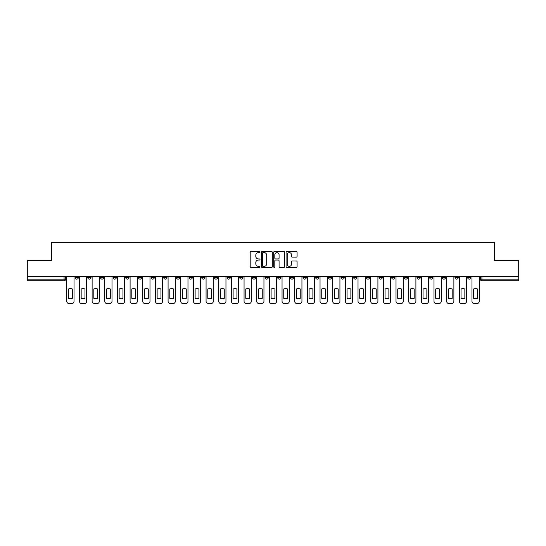 <?xml version="1.0" encoding="UTF-8"?>
<svg xmlns="http://www.w3.org/2000/svg" width="546" height="546" viewBox="0 0 546 546"><rect width="100%" height="100%" fill="white"/><g stroke="black" fill="none" stroke-linecap="round" stroke-linejoin="round"><path stroke-width="0.82" d="M260.012 252.075A0.56 0.56 0 0 0 259.452 251.515L250.989 251.515A0.799 0.799 0 0 0 250.191 252.313L250.191 266.653A0.799 0.799 0 0 0 250.989 267.451L259.452 267.451A0.56 0.56 0 0 0 260.012 266.892A0.56 0.56 0 0 0 259.452 266.339L258.36 266.339A2.553 2.553 0 0 1 255.808 263.786L255.808 262.592A2.553 2.553 0 0 1 258.36 260.046L259.452 260.046A0.56 0.56 0 0 0 260.012 259.486A0.56 0.56 0 0 0 259.452 258.927L258.36 258.927A2.553 2.553 0 0 1 255.808 256.381L255.808 255.18A2.553 2.553 0 0 1 258.36 252.634L259.452 252.634A0.56 0.56 0 0 0 260.012 252.075M416.994 276.61L416.994 277.505L420.243 277.505A1.624 1.624 0 0 1 418.618 279.129A1.624 1.624 0 0 1 416.994 277.505L416.994 276.61M404.333 276.61L404.333 277.505L407.582 277.505A1.624 1.624 0 0 1 405.958 279.129A1.624 1.624 0 0 1 404.333 277.505L404.333 276.61M328.358 276.61L328.358 277.505L331.606 277.505A1.624 1.624 0 0 1 329.982 279.129A1.624 1.624 0 0 1 328.358 277.505L328.358 276.61M315.697 276.61L315.697 277.505L318.939 277.505A1.624 1.624 0 0 1 317.322 279.129A1.624 1.624 0 0 1 315.697 277.505L315.697 276.61M303.03 276.61L303.03 277.505L306.279 277.505A1.624 1.624 0 0 1 304.654 279.129A1.624 1.624 0 0 1 303.03 277.505L303.03 276.61M277.709 276.61L277.709 277.505L280.958 277.505A1.624 1.624 0 0 1 279.334 279.129A1.624 1.624 0 0 1 277.709 277.505L277.709 276.61M252.382 277.505L252.382 276.61L252.382 277.505A1.624 1.624 0 0 0 254.006 279.129A1.624 1.624 0 0 1 252.382 277.505L255.63 277.505A1.624 1.624 0 0 1 254.006 279.129A1.624 1.624 0 0 0 255.63 277.505L255.63 276.61L255.63 277.505M239.721 277.505L239.721 276.61L239.721 277.505A1.624 1.624 0 0 0 241.346 279.129A1.624 1.624 0 0 1 239.721 277.505L242.97 277.505A1.624 1.624 0 0 1 241.346 279.129M227.061 277.505L227.061 276.61L227.061 277.505A1.624 1.624 0 0 0 228.678 279.129A1.624 1.624 0 0 1 227.061 277.505L230.303 277.505A1.624 1.624 0 0 1 228.678 279.129A1.624 1.624 0 0 0 230.303 277.505L230.303 276.61L230.303 277.505M214.394 276.61L214.394 277.505L217.642 277.505A1.624 1.624 0 0 1 216.018 279.129A1.624 1.624 0 0 1 214.394 277.505L214.394 276.61M201.733 276.61L201.733 277.505L204.982 277.505A1.624 1.624 0 0 1 203.358 279.129A1.624 1.624 0 0 1 201.733 277.505L201.733 276.61M189.073 276.61L189.073 277.505L192.315 277.505A1.624 1.624 0 0 1 190.697 279.129A1.624 1.624 0 0 1 189.073 277.505L189.073 276.61M176.406 277.505L176.406 276.61L176.406 277.505A1.624 1.624 0 0 0 178.03 279.129A1.624 1.624 0 0 1 176.406 277.505L179.654 277.505A1.624 1.624 0 0 1 178.03 279.129M151.085 277.505L151.085 276.61L151.085 277.505A1.624 1.624 0 0 0 152.709 279.129A1.624 1.624 0 0 1 151.085 277.505L154.327 277.505A1.624 1.624 0 0 1 152.709 279.129A1.624 1.624 0 0 0 154.327 277.505L154.327 276.61L154.327 277.505M138.418 277.505L138.418 276.61L138.418 277.505A1.624 1.624 0 0 0 140.042 279.129A1.624 1.624 0 0 1 138.418 277.505L141.667 277.505A1.624 1.624 0 0 1 140.042 279.129A1.624 1.624 0 0 0 141.667 277.505L141.667 276.61L141.667 277.505M125.757 277.505L125.757 276.61L125.757 277.505A1.624 1.624 0 0 0 127.382 279.129A1.624 1.624 0 0 1 125.757 277.505L129.006 277.505A1.624 1.624 0 0 1 127.382 279.129A1.624 1.624 0 0 0 129.006 277.505L129.006 276.61L129.006 277.505M113.097 277.505L113.097 276.61L113.097 277.505A1.624 1.624 0 0 0 114.721 279.129A1.624 1.624 0 0 1 113.097 277.505L116.346 277.505A1.624 1.624 0 0 1 114.721 279.129M100.437 277.505L100.437 276.61L100.437 277.505A1.624 1.624 0 0 0 102.054 279.129A1.624 1.624 0 0 1 100.437 277.505L103.679 277.505A1.624 1.624 0 0 1 102.054 279.129A1.624 1.624 0 0 0 103.679 277.505L103.679 276.61L103.679 277.505M87.769 277.505L87.769 276.61L87.769 277.505A1.624 1.624 0 0 0 89.394 279.129A1.624 1.624 0 0 1 87.769 277.505L91.018 277.505A1.624 1.624 0 0 1 89.394 279.129A1.624 1.624 0 0 0 91.018 277.505L91.018 276.61L91.018 277.505M296.287 257.132A0.799 0.799 0 0 0 297.079 256.34L297.079 252.313A0.799 0.799 0 0 0 296.287 251.515L286.882 251.515A0.799 0.799 0 0 0 286.084 252.313L286.084 266.653A0.799 0.799 0 0 0 286.882 267.451L296.287 267.451A0.799 0.799 0 0 0 297.079 266.653L297.079 261.793A0.799 0.799 0 0 0 296.287 261.002L292.26 261.002A0.799 0.799 0 0 0 291.462 261.793L291.462 264.203A2.129 2.129 0 0 1 289.332 266.339A2.129 2.129 0 0 1 287.203 264.203L287.203 254.764A2.129 2.129 0 0 1 289.332 252.634A2.129 2.129 0 0 1 291.462 254.764L291.462 256.34A0.799 0.799 0 0 0 292.26 257.132L296.287 257.132M27.3 276.61L27.3 260.462L51.488 260.462L51.488 242.356L494.512 242.356L494.512 260.462L518.7 260.462L518.7 276.61L27.3 276.61L27.3 279.129L65.691 279.129L65.691 276.61L65.691 279.129A1.624 1.624 0 0 1 64.073 280.753L27.3 280.753L27.3 279.129M272.304 252.313A0.799 0.799 0 0 0 271.505 251.515L262.107 251.515A0.799 0.799 0 0 0 261.309 252.313L261.309 266.653A0.799 0.799 0 0 0 262.107 267.451L271.505 267.451A0.799 0.799 0 0 0 272.304 266.653L272.304 252.313M274.495 251.515L283.893 251.515A0.799 0.799 0 0 1 284.691 252.313L284.691 266.653A0.799 0.799 0 0 1 283.893 267.451L279.873 267.451A0.799 0.799 0 0 1 279.074 266.653L279.074 260.838A0.799 0.799 0 0 0 278.276 260.046L275.607 260.046A0.799 0.799 0 0 0 274.815 260.838L274.815 266.892A0.56 0.56 0 0 1 274.256 267.451A0.56 0.56 0 0 1 273.696 266.892L273.696 252.313A0.799 0.799 0 0 1 274.495 251.515M480.309 276.61L480.309 279.129L518.7 279.129L518.7 280.753L481.927 280.753A1.624 1.624 0 0 1 480.309 279.129A1.624 1.624 0 0 0 481.927 280.753L481.927 276.61M518.7 276.61L518.7 279.129M470.891 276.61L470.891 277.505A1.624 1.624 0 0 1 469.267 279.129A1.624 1.624 0 0 1 467.642 277.505L470.891 277.505M467.642 276.61L467.642 277.505M458.231 276.61L458.231 277.505A1.624 1.624 0 0 1 456.606 279.129A1.624 1.624 0 0 1 454.982 277.505A1.624 1.624 0 0 0 456.606 279.129M454.982 276.61L454.982 277.505L458.231 277.505M445.563 276.61L445.563 277.505A1.624 1.624 0 0 1 443.946 279.129A1.624 1.624 0 0 1 442.321 277.505L445.563 277.505M442.321 276.61L442.321 277.505M432.903 276.61L432.903 277.505A1.624 1.624 0 0 1 431.279 279.129A1.624 1.624 0 0 1 429.654 277.505L432.903 277.505M429.654 276.61L429.654 277.505M420.243 276.61L420.243 277.505M407.582 276.61L407.582 277.505L407.582 276.61M394.915 276.61L394.915 277.505A1.624 1.624 0 0 1 393.291 279.129A1.624 1.624 0 0 1 391.673 277.505L394.915 277.505M391.673 276.61L391.673 277.505M382.255 276.61L382.255 277.505A1.624 1.624 0 0 1 380.63 279.129A1.624 1.624 0 0 1 379.006 277.505L382.255 277.505M379.006 276.61L379.006 277.505M369.594 276.61L369.594 277.505A1.624 1.624 0 0 1 367.97 279.129A1.624 1.624 0 0 1 366.346 277.505L369.594 277.505M366.346 276.61L366.346 277.505M356.927 276.61L356.927 277.505A1.624 1.624 0 0 1 355.303 279.129A1.624 1.624 0 0 1 353.685 277.505L356.927 277.505M353.685 276.61L353.685 277.505M344.267 276.61L344.267 277.505A1.624 1.624 0 0 1 342.642 279.129A1.624 1.624 0 0 1 341.018 277.505L344.267 277.505M341.018 276.61L341.018 277.505M331.606 276.61L331.606 277.505A1.624 1.624 0 0 1 329.982 279.129M318.939 276.61L318.939 277.505M306.279 277.505L306.279 276.61L306.279 277.505A1.624 1.624 0 0 1 304.654 279.129M293.618 276.61L293.618 277.505A1.624 1.624 0 0 1 291.994 279.129A1.624 1.624 0 0 1 290.37 277.505A1.624 1.624 0 0 0 291.994 279.129A1.624 1.624 0 0 0 293.618 277.505L290.37 277.505L290.37 276.61M280.958 277.505L280.958 276.61L280.958 277.505A1.624 1.624 0 0 1 279.334 279.129M268.291 276.61L268.291 277.505A1.624 1.624 0 0 1 266.666 279.129A1.624 1.624 0 0 1 265.042 277.505A1.624 1.624 0 0 0 266.666 279.129M265.042 276.61L265.042 277.505L268.291 277.505M242.97 276.61L242.97 277.505L242.97 276.61M217.642 277.505L217.642 276.61L217.642 277.505A1.624 1.624 0 0 1 216.018 279.129M204.982 277.505L204.982 276.61L204.982 277.505A1.624 1.624 0 0 1 203.358 279.129M192.315 277.505L192.315 276.61L192.315 277.505A1.624 1.624 0 0 1 190.697 279.129M179.654 276.61L179.654 277.505L179.654 276.61M166.994 277.505L166.994 276.61L166.994 277.505A1.624 1.624 0 0 1 165.37 279.129A1.624 1.624 0 0 1 163.745 277.505L166.994 277.505A1.624 1.624 0 0 1 165.37 279.129M163.745 276.61L163.745 277.505M116.346 276.61L116.346 277.505L116.346 276.61M78.358 276.61L78.358 277.505A1.624 1.624 0 0 1 76.733 279.129A1.624 1.624 0 0 1 75.109 277.505A1.624 1.624 0 0 0 76.733 279.129A1.624 1.624 0 0 0 78.358 277.505L78.358 276.61M75.109 276.61L75.109 277.505L78.358 277.505M64.073 276.61L64.073 280.753A1.624 1.624 0 0 0 65.691 279.129M262.981 252.634A0.56 0.56 0 0 0 262.421 253.194L262.421 265.779A0.56 0.56 0 0 0 262.981 266.339L264.134 266.339A2.553 2.553 0 0 0 266.687 263.786L266.687 255.18A2.553 2.553 0 0 0 264.134 252.634L262.981 252.634M279.074 254.805A2.129 2.129 0 0 0 276.945 252.675A2.129 2.129 0 0 0 274.815 254.805L274.815 258.128A0.799 0.799 0 0 0 275.607 258.927L278.276 258.927A0.799 0.799 0 0 0 279.074 258.128L279.074 254.805M68.496 288.998L68.496 298.396A5.071 5.071 131.6 0 0 72.311 298.396A5.071 5.071 -131.6 0 1 68.496 298.396L68.496 288.998A5.071 5.071 -131.6 0 1 72.311 288.998A5.071 5.071 131.6 0 0 68.496 288.998M72.311 288.998L72.311 298.396L72.311 288.998M66.789 301.208L66.789 276.61L66.789 301.208A2.437 2.437 48.4 0 0 69.226 303.644L71.581 303.644A2.437 2.437 48.4 0 0 74.01 301.208L74.01 276.61M69.226 303.644L71.581 303.644M81.156 288.998L81.156 298.396A5.071 5.071 131.6 0 0 84.971 298.396A5.071 5.071 -131.6 0 1 81.156 298.396L81.156 288.998A5.071 5.071 -131.6 0 1 84.971 288.998A5.071 5.071 131.6 0 0 81.156 288.998M84.971 288.998L84.971 298.396L84.971 288.998M79.45 301.208L79.45 276.61L79.45 301.208A2.437 2.437 48.4 0 0 81.886 303.644L84.241 303.644A2.437 2.437 48.4 0 0 86.677 301.208L86.677 276.61M93.816 288.998L93.816 298.396A5.071 5.071 131.6 0 0 97.632 298.396A5.071 5.071 -131.6 0 1 93.816 298.396L93.816 288.998A5.071 5.071 -131.6 0 1 97.632 288.998A5.071 5.071 131.6 0 0 93.816 288.998M97.632 288.998L97.632 298.396L97.632 288.998M92.117 301.208L92.117 276.61L92.117 301.208A2.437 2.437 48.4 0 0 94.547 303.644L96.901 303.644A2.437 2.437 48.4 0 0 99.338 301.208L99.338 276.61M81.886 303.644L84.241 303.644M94.547 303.644L96.901 303.644M106.484 288.998L106.484 298.396A5.071 5.071 131.6 0 0 110.299 298.396A5.071 5.071 -131.6 0 1 106.484 298.396L106.484 288.998A5.071 5.071 -131.6 0 1 110.299 288.998A5.071 5.071 131.6 0 0 106.484 288.998M110.299 288.998L110.299 298.396L110.299 288.998M104.777 301.208L104.777 276.61L104.777 301.208A2.437 2.437 48.4 0 0 107.214 303.644L109.569 303.644A2.437 2.437 48.4 0 0 111.998 301.208L111.998 276.61M119.144 288.998L119.144 298.396A5.071 5.071 131.6 0 0 122.959 298.396A5.071 5.071 -131.6 0 1 119.144 298.396L119.144 288.998A5.071 5.071 -131.6 0 1 122.959 288.998A5.071 5.071 131.6 0 0 119.144 288.998M122.959 288.998L122.959 298.396L122.959 288.998M117.438 301.208L117.438 276.61L117.438 301.208A2.437 2.437 48.4 0 0 119.874 303.644L122.229 303.644A2.437 2.437 48.4 0 0 124.665 301.208L124.665 276.61M131.804 288.998L131.804 298.396A5.071 5.071 131.6 0 0 135.62 298.396A5.071 5.071 -131.6 0 1 131.804 298.396L131.804 288.998A5.071 5.071 -131.6 0 1 135.62 288.998A5.071 5.071 131.6 0 0 131.804 288.998M135.62 288.998L135.62 298.396L135.62 288.998M130.098 301.208L130.098 276.61L130.098 301.208A2.437 2.437 48.4 0 0 132.535 303.644L134.889 303.644A2.437 2.437 48.4 0 0 137.326 301.208L137.326 276.61M107.214 303.644L109.569 303.644M119.874 303.644L122.229 303.644M132.535 303.644L134.889 303.644M144.465 288.998L144.465 298.396A5.071 5.071 131.6 0 0 148.28 298.396A5.071 5.071 -131.6 0 1 144.465 298.396L144.465 288.998A5.071 5.071 -131.6 0 1 148.28 288.998L148.28 298.396L148.28 288.998A5.071 5.071 131.6 0 0 144.465 288.998M142.765 301.208L142.765 276.61L142.765 301.208A2.437 2.437 48.4 0 0 145.202 303.644L147.55 303.644A2.437 2.437 48.4 0 0 149.986 301.208L149.986 276.61M157.132 288.998L157.132 298.396A5.071 5.071 131.6 0 0 160.947 298.396A5.071 5.071 -131.6 0 1 157.132 298.396L157.132 288.998A5.071 5.071 -131.6 0 1 160.947 288.998L160.947 298.396L160.947 288.998A5.071 5.071 131.6 0 0 157.132 288.998M155.426 301.208L155.426 276.61L155.426 301.208A2.437 2.437 48.4 0 0 157.862 303.644L160.217 303.644A2.437 2.437 48.4 0 0 162.653 301.208L162.653 276.61M169.792 288.998L169.792 298.396A5.071 5.071 131.6 0 0 173.608 298.396A5.071 5.071 -131.6 0 1 169.792 298.396L169.792 288.998A5.071 5.071 -131.6 0 1 173.608 288.998L173.608 298.396L173.608 288.998A5.071 5.071 131.6 0 0 169.792 288.998M168.086 301.208L168.086 276.61L168.086 301.208A2.437 2.437 48.4 0 0 170.523 303.644L172.877 303.644A2.437 2.437 48.4 0 0 175.314 301.208L175.314 276.61M182.453 288.998L182.453 298.396A5.071 5.071 131.6 0 0 186.268 298.396A5.071 5.071 -131.6 0 1 182.453 298.396L182.453 288.998A5.071 5.071 -131.6 0 1 186.268 288.998L186.268 298.396L186.268 288.998A5.071 5.071 131.6 0 0 182.453 288.998M180.753 301.208L180.753 276.61L180.753 301.208A2.437 2.437 48.4 0 0 183.183 303.644L185.538 303.644A2.437 2.437 48.4 0 0 187.974 301.208L187.974 276.61M195.12 288.998L195.12 298.396A5.071 5.071 131.6 0 0 198.935 298.396A5.071 5.071 -131.6 0 1 195.12 298.396L195.12 288.998A5.071 5.071 -131.6 0 1 198.935 288.998L198.935 298.396L198.935 288.998A5.071 5.071 131.6 0 0 195.12 288.998M193.414 301.208L193.414 276.61L193.414 301.208A2.437 2.437 48.4 0 0 195.85 303.644L198.205 303.644A2.437 2.437 48.4 0 0 200.635 301.208L200.635 276.61M207.78 288.998L207.78 298.396A5.071 5.071 131.6 0 0 211.595 298.396A5.071 5.071 -131.6 0 1 207.78 298.396L207.78 288.998A5.071 5.071 -131.6 0 1 211.595 288.998L211.595 298.396L211.595 288.998A5.071 5.071 131.6 0 0 207.78 288.998M206.074 301.208L206.074 276.61L206.074 301.208A2.437 2.437 48.4 0 0 208.511 303.644L210.865 303.644A2.437 2.437 48.4 0 0 213.302 301.208L213.302 276.61M220.441 288.998L220.441 298.396A5.071 5.071 131.6 0 0 224.256 298.396A5.071 5.071 -131.6 0 1 220.441 298.396L220.441 288.998A5.071 5.071 -131.6 0 1 224.256 288.998L224.256 298.396L224.256 288.998A5.071 5.071 131.6 0 0 220.441 288.998M218.741 301.208L218.741 276.61L218.741 301.208A2.437 2.437 48.4 0 0 221.171 303.644L223.526 303.644A2.437 2.437 48.4 0 0 225.962 301.208L225.962 276.61M233.108 288.998L233.108 298.396A5.071 5.071 131.6 0 0 236.923 298.396A5.071 5.071 -131.6 0 1 233.108 298.396L233.108 288.998A5.071 5.071 -131.6 0 1 236.923 288.998L236.923 298.396L236.923 288.998A5.071 5.071 131.6 0 0 233.108 288.998M231.402 301.208L231.402 276.61L231.402 301.208A2.437 2.437 48.4 0 0 233.838 303.644L236.193 303.644A2.437 2.437 48.4 0 0 238.622 301.208L238.622 276.61M245.768 288.998L245.768 298.396A5.071 5.071 131.6 0 0 249.583 298.396A5.071 5.071 -131.6 0 1 245.768 298.396L245.768 288.998A5.071 5.071 -131.6 0 1 249.583 288.998L249.583 298.396L249.583 288.998A5.071 5.071 131.6 0 0 245.768 288.998M244.062 301.208L244.062 276.61L244.062 301.208A2.437 2.437 48.4 0 0 246.499 303.644L248.853 303.644A2.437 2.437 48.4 0 0 251.29 301.208L251.29 276.61M258.429 288.998L258.429 298.396A5.071 5.071 131.6 0 0 262.244 298.396A5.071 5.071 -131.6 0 1 258.429 298.396L258.429 288.998A5.071 5.071 -131.6 0 1 262.244 288.998L262.244 298.396L262.244 288.998A5.071 5.071 131.6 0 0 258.429 288.998M256.722 301.208L256.722 276.61L256.722 301.208A2.437 2.437 48.4 0 0 259.159 303.644L261.514 303.644A2.437 2.437 48.4 0 0 263.95 301.208L263.95 276.61M271.096 288.998L271.096 298.396A5.071 5.071 131.6 0 0 274.904 298.396A5.071 5.071 -131.6 0 1 271.096 298.396L271.096 288.998A5.071 5.071 -131.6 0 1 274.904 288.998L274.904 298.396L274.904 288.998A5.071 5.071 131.6 0 0 271.096 288.998M269.39 301.208L269.39 276.61L269.39 301.208A2.437 2.437 48.4 0 0 271.826 303.644L274.174 303.644A2.437 2.437 48.4 0 0 276.61 301.208L276.61 276.61M283.756 288.998L283.756 298.396A5.071 5.071 131.6 0 0 287.571 298.396A5.071 5.071 -131.6 0 1 283.756 298.396L283.756 288.998A5.071 5.071 -131.6 0 1 287.571 288.998L287.571 298.396L287.571 288.998A5.071 5.071 131.6 0 0 283.756 288.998M282.05 301.208L282.05 276.61L282.05 301.208A2.437 2.437 48.4 0 0 284.486 303.644L286.841 303.644A2.437 2.437 48.4 0 0 289.278 301.208L289.278 276.61M296.417 288.998L296.417 298.396A5.071 5.071 131.6 0 0 300.232 298.396A5.071 5.071 -131.6 0 1 296.417 298.396L296.417 288.998A5.071 5.071 -131.6 0 1 300.232 288.998L300.232 298.396L300.232 288.998A5.071 5.071 131.6 0 0 296.417 288.998M294.71 301.208L294.71 276.61L294.71 301.208A2.437 2.437 48.4 0 0 297.147 303.644L299.501 303.644A2.437 2.437 48.4 0 0 301.938 301.208L301.938 276.61M309.077 288.998L309.077 298.396A5.071 5.071 131.6 0 0 312.892 298.396A5.071 5.071 -131.6 0 1 309.077 298.396L309.077 288.998A5.071 5.071 -131.6 0 1 312.892 288.998L312.892 298.396L312.892 288.998A5.071 5.071 131.6 0 0 309.077 288.998M307.378 301.208L307.378 276.61L307.378 301.208A2.437 2.437 48.4 0 0 309.807 303.644L312.162 303.644A2.437 2.437 48.4 0 0 314.598 301.208L314.598 276.61M321.744 288.998L321.744 298.396A5.071 5.071 131.6 0 0 325.559 298.396A5.071 5.071 -131.6 0 1 321.744 298.396L321.744 288.998A5.071 5.071 -131.6 0 1 325.559 288.998L325.559 298.396L325.559 288.998A5.071 5.071 131.6 0 0 321.744 288.998M320.038 301.208L320.038 276.61L320.038 301.208A2.437 2.437 48.4 0 0 322.474 303.644L324.829 303.644A2.437 2.437 48.4 0 0 327.259 301.208L327.259 276.61M334.405 288.998L334.405 298.396A5.071 5.071 131.6 0 0 338.22 298.396A5.071 5.071 -131.6 0 1 334.405 298.396L334.405 288.998A5.071 5.071 -131.6 0 1 338.22 288.998L338.22 298.396L338.22 288.998A5.071 5.071 131.6 0 0 334.405 288.998M332.698 301.208L332.698 276.61L332.698 301.208A2.437 2.437 48.4 0 0 335.135 303.644L337.489 303.644A2.437 2.437 48.4 0 0 339.926 301.208L339.926 276.61M145.202 303.644L147.55 303.644M157.862 303.644L160.217 303.644M170.523 303.644L172.877 303.644M183.183 303.644L185.538 303.644M195.85 303.644L198.205 303.644M208.511 303.644L210.865 303.644M221.171 303.644L223.526 303.644M233.838 303.644L236.193 303.644M246.499 303.644L248.853 303.644M259.159 303.644L261.514 303.644M271.826 303.644L274.174 303.644M284.486 303.644L286.841 303.644M297.147 303.644L299.501 303.644M309.807 303.644L312.162 303.644M322.474 303.644L324.829 303.644M335.135 303.644L337.489 303.644M347.065 288.998L347.065 298.396A5.071 5.071 131.6 0 0 350.88 298.396A5.071 5.071 -131.6 0 1 347.065 298.396L347.065 288.998A5.071 5.071 -131.6 0 1 350.88 288.998A5.071 5.071 131.6 0 0 347.065 288.998M350.88 288.998L350.88 298.396L350.88 288.998M345.365 301.208L345.365 276.61L345.365 301.208A2.437 2.437 48.4 0 0 347.795 303.644L350.15 303.644A2.437 2.437 48.4 0 0 352.586 301.208L352.586 276.61M359.732 288.998L359.732 298.396A5.071 5.071 131.6 0 0 363.547 298.396A5.071 5.071 -131.6 0 1 359.732 298.396L359.732 288.998A5.071 5.071 -131.6 0 1 363.547 288.998A5.071 5.071 131.6 0 0 359.732 288.998M363.547 288.998L363.547 298.396L363.547 288.998M358.026 301.208L358.026 276.61L358.026 301.208A2.437 2.437 48.4 0 0 360.462 303.644L362.817 303.644A2.437 2.437 48.4 0 0 365.247 301.208L365.247 276.61M372.392 288.998L372.392 298.396A5.071 5.071 131.6 0 0 376.208 298.396A5.071 5.071 -131.6 0 1 372.392 298.396L372.392 288.998A5.071 5.071 -131.6 0 1 376.208 288.998A5.071 5.071 131.6 0 0 372.392 288.998M376.208 288.998L376.208 298.396L376.208 288.998M370.686 301.208L370.686 276.61L370.686 301.208A2.437 2.437 48.4 0 0 373.123 303.644L375.477 303.644A2.437 2.437 48.4 0 0 377.914 301.208L377.914 276.61M385.053 288.998L385.053 298.396A5.071 5.071 131.6 0 0 388.868 298.396A5.071 5.071 -131.6 0 1 385.053 298.396L385.053 288.998A5.071 5.071 -131.6 0 1 388.868 288.998A5.071 5.071 131.6 0 0 385.053 288.998M388.868 288.998L388.868 298.396L388.868 288.998M383.347 301.208L383.347 276.61L383.347 301.208A2.437 2.437 48.4 0 0 385.783 303.644L388.138 303.644A2.437 2.437 48.4 0 0 390.574 301.208L390.574 276.61M347.795 303.644L350.15 303.644M360.462 303.644L362.817 303.644M373.123 303.644L375.477 303.644M385.783 303.644L388.138 303.644M397.72 288.998L397.72 298.396A5.071 5.071 131.6 0 0 401.535 298.396A5.071 5.071 -131.6 0 1 397.72 298.396L397.72 288.998A5.071 5.071 -131.6 0 1 401.535 288.998A5.071 5.071 131.6 0 0 397.72 288.998M401.535 288.998L401.535 298.396L401.535 288.998M396.014 301.208L396.014 276.61L396.014 301.208A2.437 2.437 48.4 0 0 398.45 303.644L400.798 303.644A2.437 2.437 48.4 0 0 403.235 301.208L403.235 276.61M398.45 303.644L400.798 303.644M410.38 288.998L410.38 298.396A5.071 5.071 131.6 0 0 414.196 298.396A5.071 5.071 -131.6 0 1 410.38 298.396L410.38 288.998A5.071 5.071 -131.6 0 1 414.196 288.998A5.071 5.071 131.6 0 0 410.38 288.998M414.196 288.998L414.196 298.396L414.196 288.998M408.674 301.208L408.674 276.61L408.674 301.208A2.437 2.437 48.4 0 0 411.111 303.644L413.465 303.644A2.437 2.437 48.4 0 0 415.902 301.208L415.902 276.61M411.111 303.644L413.465 303.644M423.041 288.998L423.041 298.396A5.071 5.071 131.6 0 0 426.856 298.396A5.071 5.071 -131.6 0 1 423.041 298.396L423.041 288.998A5.071 5.071 -131.6 0 1 426.856 288.998A5.071 5.071 131.6 0 0 423.041 288.998M426.856 288.998L426.856 298.396L426.856 288.998M421.335 301.208L421.335 276.61L421.335 301.208A2.437 2.437 48.4 0 0 423.771 303.644L426.126 303.644A2.437 2.437 48.4 0 0 428.562 301.208L428.562 276.61M423.771 303.644L426.126 303.644M435.701 288.998L435.701 298.396A5.071 5.071 131.6 0 0 439.516 298.396A5.071 5.071 -131.6 0 1 435.701 298.396L435.701 288.998A5.071 5.071 -131.6 0 1 439.516 288.998A5.071 5.071 131.6 0 0 435.701 288.998M439.516 288.998L439.516 298.396L439.516 288.998M434.002 301.208L434.002 276.61L434.002 301.208A2.437 2.437 48.4 0 0 436.431 303.644L438.786 303.644A2.437 2.437 48.4 0 0 441.223 301.208L441.223 276.61M436.431 303.644L438.786 303.644M448.368 288.998L448.368 298.396A5.071 5.071 131.6 0 0 452.184 298.396A5.071 5.071 -131.6 0 1 448.368 298.396L448.368 288.998A5.071 5.071 -131.6 0 1 452.184 288.998A5.071 5.071 131.6 0 0 448.368 288.998M452.184 288.998L452.184 298.396L452.184 288.998M446.662 301.208L446.662 276.61L446.662 301.208A2.437 2.437 48.4 0 0 449.099 303.644L451.453 303.644A2.437 2.437 48.4 0 0 453.883 301.208L453.883 276.61M449.099 303.644L451.453 303.644M461.029 288.998L461.029 298.396A5.071 5.071 131.6 0 0 464.844 298.396A5.071 5.071 -131.6 0 1 461.029 298.396L461.029 288.998A5.071 5.071 -131.6 0 1 464.844 288.998A5.071 5.071 131.6 0 0 461.029 288.998M464.844 288.998L464.844 298.396L464.844 288.998M459.322 301.208L459.322 276.61L459.322 301.208A2.437 2.437 48.4 0 0 461.759 303.644L464.114 303.644A2.437 2.437 48.4 0 0 466.55 301.208L466.55 276.61M461.759 303.644L464.114 303.644M473.689 288.998L473.689 298.396A5.071 5.071 131.6 0 0 477.504 298.396A5.071 5.071 -131.6 0 1 473.689 298.396L473.689 288.998A5.071 5.071 -131.6 0 1 477.504 288.998A5.071 5.071 131.6 0 0 473.689 288.998M477.504 288.998L477.504 298.396L477.504 288.998M471.99 301.208L471.99 276.61L471.99 301.208A2.437 2.437 48.4 0 0 474.419 303.644L476.774 303.644A2.437 2.437 48.4 0 0 479.211 301.208L479.211 276.61M474.419 303.644L476.774 303.644"/></g></svg>
